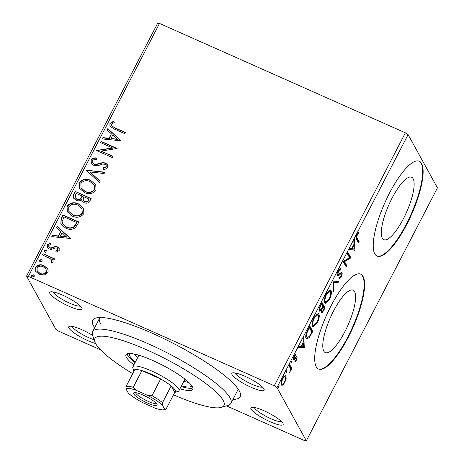 <?xml version="1.0" encoding="UTF-8"?>
<svg xmlns="http://www.w3.org/2000/svg" width="464" height="464" viewBox="0 0 464 464"><rect width="100%" height="100%" fill="white"/><g stroke="black" fill="none" stroke-linecap="round" stroke-linejoin="round"><path stroke-width="0.7" d="M94.644 327.752A83.073 16.576 27.4 0 1 93.595 326.059A83.073 16.576 27.4 0 1 95.787 318.049A83.073 16.576 27.4 0 1 170.914 342.136A83.073 16.576 27.4 0 1 239.291 390.885A83.073 16.576 27.4 0 1 240.207 392.904A83.073 16.576 27.4 0 1 232.934 399.434M100.05 317.509A77.882 15.544 -152.6 0 0 99.638 318.113A77.882 15.544 -152.6 0 0 100.491 323.57M251.065 409.12A18.171 3.625 27.4 0 1 251.546 407.369A18.171 3.625 27.4 0 1 267.983 412.641A18.171 3.625 27.4 0 1 282.936 423.301A18.171 3.625 27.4 0 1 283.139 423.742A18.171 3.625 27.4 0 1 269.34 421.382A18.171 3.625 27.4 0 1 251.065 409.12M254.324 407.433A15.579 3.109 -152.6 0 0 254.516 407.873A15.579 3.109 -152.6 0 0 267.438 417.072A15.579 3.109 -152.6 0 0 281.486 421.515M95.59 343.505A18.171 3.625 27.4 0 1 79.605 336.423A18.171 3.625 27.4 0 1 68.945 328.089A18.171 3.625 27.4 0 1 69.426 326.337A18.171 3.625 27.4 0 1 92.69 335.466M72.198 326.401A15.579 3.109 -152.6 0 0 72.39 326.842A15.579 3.109 -152.6 0 0 94.146 339.741M49.95 293.642A18.171 3.625 27.4 0 1 50.425 291.891A18.171 3.625 27.4 0 1 66.862 297.163A18.171 3.625 27.4 0 1 81.821 307.823A18.171 3.625 27.4 0 1 82.018 308.264A18.171 3.625 27.4 0 1 68.22 305.904A18.171 3.625 27.4 0 1 49.95 293.642M53.203 291.955A15.579 3.109 -152.6 0 0 53.395 292.395A15.579 3.109 -152.6 0 0 66.323 301.594A15.579 3.109 -152.6 0 0 80.365 306.037M232.07 374.674A18.171 3.625 27.4 0 1 232.551 372.923A18.171 3.625 27.4 0 1 248.982 378.195A18.171 3.625 27.4 0 1 263.941 388.855A18.171 3.625 27.4 0 1 264.138 389.296A18.171 3.625 27.4 0 1 250.345 386.941A18.171 3.625 27.4 0 1 232.07 374.674M235.323 372.986A15.579 3.109 -152.6 0 0 235.515 373.433A15.579 3.109 -152.6 0 0 248.443 382.626A15.579 3.109 -152.6 0 0 262.485 387.069M413.134 178.739A34.162 9.587 114 0 0 411.614 177.248A34.162 9.587 114 0 0 390.468 201.324A34.162 9.587 114 0 0 382.319 238.183A34.162 9.587 114 0 0 383.838 239.673A34.162 9.587 114 0 0 404.985 215.603A34.162 9.587 114 0 0 413.134 178.739M354.6 291.665A34.162 9.587 114 0 0 353.081 290.168A34.162 9.587 114 0 0 331.934 314.244A34.162 9.587 114 0 0 323.785 351.103A34.162 9.587 114 0 0 325.305 352.599A34.162 9.587 114 0 0 346.457 328.524A34.162 9.587 114 0 0 354.6 291.665M363.063 276.416A51.922 14.57 114 0 0 360.754 274.149A51.922 14.57 114 0 0 328.616 310.735A51.922 14.57 114 0 0 316.233 366.757A51.922 14.57 114 0 0 318.542 369.025A51.922 14.57 114 0 0 350.685 332.439A51.922 14.57 114 0 0 363.063 276.416M318.316 368.915A51.922 14.57 114 0 0 350.419 331.835A51.922 14.57 114 0 0 362.604 276.213A51.922 14.57 114 0 0 360.522 274.056M421.596 163.496A51.922 14.57 114 0 0 419.288 161.228A51.922 14.57 114 0 0 387.15 197.815A51.922 14.57 114 0 0 374.767 253.831A51.922 14.57 114 0 0 377.075 256.099A51.922 14.57 114 0 0 409.219 219.513A51.922 14.57 114 0 0 421.596 163.496M376.849 255.995A51.922 14.57 114 0 0 408.952 218.915A51.922 14.57 114 0 0 421.138 163.293A51.922 14.57 114 0 0 419.056 161.13M47.444 268.592C48.262 269.909 48.343 271.289 47.67 272.733L44.057 275.152L39.301 274.491L35.728 271.336L35.618 267.368C37.868 264.671 40.635 264.074 43.923 265.576L47.444 268.592M42.966 253.675L54.613 258.854L53.981 260.072L52.27 259.312L52.919 260.24L53.093 262.282L52.212 263.024L51.272 261.893L51.765 261.441L51.62 260.084L50.147 258.599L42.34 254.893L42.966 253.675L54.514 259.051M59.183 250.519L56.312 252.132L55.68 250.972L57.716 249.963L57.658 248.884L56.759 248.089L55.552 247.909L51.289 249.406L49.283 249L47.316 247.289L47.247 244.94L50.118 243.136L50.837 244.313L48.743 245.439L48.807 246.836L49.851 247.759L51.11 247.962L55.332 246.436L57.333 246.848L59.114 248.362L59.183 250.519M61.132 218.637L63.034 214.965L78.973 222.053L75.203 227.952C72.082 229.721 68.933 229.784 65.76 228.149L60.819 223.996L61.132 218.637L61.3 218.95L63.208 215.279L63.034 214.965M75.22 191.452L91.159 198.54L89.999 200.779C88.63 203.133 86.681 203.76 84.164 202.664L81.919 200.75L81.542 199.671C79.86 200.993 78.074 201.219 76.171 200.355L73.59 198.105L73.585 194.613L75.22 191.452L91.06 198.737M86.252 170.172L104.818 172.196L104.127 173.519L90.045 171.982L100.143 181.209L99.458 182.532L86.252 170.172L104.673 172.475M100.543 142.605L101.169 141.392L117.108 148.48L101.123 151.096L113.007 156.385L112.381 157.603L96.442 150.51L112.398 147.883L100.543 142.605M114.805 127.751L125.408 132.466L124.775 133.684L114.016 128.899L109.945 126.133L109.933 123.523L113.315 121.353L114.225 122.513L111.569 124.236L111.644 125.698L114.979 128.064L125.309 132.663M100.491 349.804L58.621 331.174L55.912 329.382L26.552 276.144L157.667 23.2L159.512 23.432L405.379 132.826L408.088 134.618L437.448 187.856L306.333 440.8L276.973 387.568L274.265 385.77L405.379 132.826M159.512 23.432L28.397 276.376L274.265 385.77M121.098 140.778L102.434 138.956L103.118 137.634L109.069 138.284L111.372 133.841L107.103 129.943L107.787 128.621L121.098 140.778M91.043 159.964C92.371 158.288 94.146 157.621 96.367 157.957L96.663 159.309C95.079 159.071 93.763 159.506 92.719 160.602L92.765 162.678L94.279 164.012L96.048 164.308L102.747 162.562L105.496 163.021L107.677 164.894L107.752 167.498C106.697 168.844 105.27 169.459 103.472 169.354L102.985 167.968L106.123 166.756L106.099 165.277L104.934 164.268L102.492 164.082L100.131 164.877C97.933 165.845 95.764 165.955 93.624 165.219L91.182 163.055L91.217 160.277C92.545 158.601 94.32 157.934 96.541 158.27M90.683 180.374L95.764 184.759L96.019 190.136C92.87 193.882 89.013 194.694 84.454 192.566L79.477 188.256L79.216 182.775C82.354 179.098 86.176 178.298 90.683 180.374L95.845 184.916M78.497 203.882L83.572 208.272L83.833 213.649C80.678 217.396 76.827 218.202 72.268 216.079L67.292 211.77L67.031 206.289C70.168 202.611 73.991 201.811 78.497 203.882L83.659 208.429M70.458 238.473L51.794 236.652L52.478 235.329L58.429 235.973L60.732 231.536L56.463 227.638L57.153 226.316L70.458 238.473M46.087 250.322L46.852 250.995L46.893 251.929L45.037 252.352L44.277 251.685L44.237 250.746L46.087 250.322L46.922 251.152M41.255 259.649L42.015 260.316L42.056 261.249L40.206 261.673L39.446 261.012L39.399 260.072L41.255 259.649L42.091 260.478M33.373 274.85L34.139 275.517L34.179 276.451L32.323 276.875L31.569 276.213L31.523 275.274L33.373 274.85L34.214 275.68M306.333 440.8L304.488 440.568L226.467 405.855M286.131 378.549L284.797 382.493L282.738 385.108L281.758 385.294L281.341 384.865C280.697 383.763 281.085 381.588 282.512 378.351L285.551 375.538L285.963 375.95L286.131 378.549L285.551 378.293M289.698 364.634L291.902 368.642L291.276 369.854L290.951 369.269L289.664 372.83L290.47 368.758L289.066 365.852L289.698 364.634M296.31 360.284L294.779 362.059L294.959 361.004L296.003 359.867L296.31 358.15L293.996 359.861L293.445 359.641C293.086 359.008 293.318 357.767 294.141 355.917L295.736 353.957L295.58 355.03L294.483 356.277L294.066 358.405L296.392 356.688L296.931 356.915C297.267 357.477 297.064 358.602 296.31 360.284L295.875 360.087M296.31 358.15L295.208 357.744M293.434 359.612L293.996 359.861L293.445 359.641M293.376 358.098L294.425 358.498M296.392 356.688L296.931 356.915L296.409 356.683M307.858 329.597L309.761 325.925L312.782 331.4L309.482 337.363L306.837 338.987L306.194 338.32C305.225 336.922 305.782 334.01 307.858 329.597M321.952 302.412L324.974 307.893L323.814 310.126C322.544 312.492 321.662 313.252 321.175 312.411L321.303 309.766C320.276 311.164 319.592 311.524 319.238 310.857C318.745 309.94 319.104 308.177 320.311 305.573L321.952 302.412M332.978 281.132L338.627 281.544L337.943 282.866L333.657 282.553L333.958 290.557L333.274 291.879L332.978 281.132M347.269 253.564L347.901 252.352L350.923 257.827L344.572 261.65L346.823 265.733L346.196 266.951L343.174 261.47L349.52 257.642L347.269 253.564M357.21 238.171L359.223 241.819L358.591 243.032L356.549 239.331C355.749 238.827 355.894 237.22 356.99 234.523L358.887 232.168L358.8 233.206L357.309 235.074C356.683 236.837 356.648 237.87 357.21 238.171L356.3 237.765L358.312 241.413L359.223 241.819M408.088 134.618L276.973 387.568M354.914 250.125L349.16 249.916L349.844 248.594L351.654 248.727L353.957 244.284L353.829 240.903L354.519 239.581L354.914 250.125L353.899 249.928L354.809 250.328M341.376 273.94L340.605 273.969L339.526 274.926C338.447 276.028 337.67 276.318 337.189 275.784C336.748 274.943 337.05 273.337 338.099 270.964C339.126 269.253 339.961 268.465 340.605 268.61L340.245 269.874L338.459 271.434L337.821 274.578L338.326 274.717L341.208 272.49L341.991 272.704C342.397 273.395 342.142 274.758 341.237 276.805L339.143 278.934L339.445 277.646L340.936 276.231L341.376 273.94L340.298 273.371M337.044 274.23L338.326 274.717M341.208 272.49L341.991 272.704L341.388 272.432M331.012 290.534C331.922 292.007 331.418 294.976 329.504 299.442L325.328 303.334L324.725 302.719C323.82 301.235 324.336 298.253 326.273 293.776L330.438 289.948L331.012 290.534L330.101 290.128L330.496 292.007M318.826 314.047C319.731 315.52 319.232 318.49 317.312 322.956L313.136 326.842L312.533 326.233C311.634 324.748 312.15 321.767 314.087 317.289L318.252 313.461L318.826 314.047L317.915 313.641L318.31 315.514M304.274 347.82L298.52 347.611L299.205 346.283L301.02 346.417L303.317 341.98L303.195 338.598L303.879 337.27L304.274 347.82L303.259 347.617L304.169 348.023M291.699 361.079L291.63 362.639L290.853 363.196L291.125 361.729L291.815 361.079M286.862 370.4L286.798 371.966L286.021 372.522L286.294 371.049L286.984 370.405M278.986 385.601L278.922 387.167L278.145 387.724L278.417 386.251L279.102 385.601M28.397 276.376L26.552 276.144M173.472 394.812A72.691 14.506 -152.6 0 0 221.241 407.398A72.691 14.506 -152.6 0 0 223.161 400.386A72.691 14.506 -152.6 0 0 150.063 351.335A72.691 14.506 -152.6 0 0 94.876 341.898L92.609 335.228A77.882 15.544 27.4 0 1 92.614 331.667A77.882 15.544 27.4 0 1 158.827 348.667A77.882 15.544 27.4 0 1 230.057 397.892A77.882 15.544 27.4 0 1 230.904 403.349L237.928 389.795A77.882 15.544 -152.6 0 0 238.189 389.11M358.312 241.413L358.011 241.988M358.098 232.893L358.8 233.206M357.216 234.111L357.761 234.355M356.822 234.854L357.309 235.074M356.062 237.295L356.3 237.765M353.899 249.928L349.328 249.591M353.812 244.574L353.835 245.294M353.974 248.89L354.003 249.725M352.234 248.768L354.136 248.901L353.997 245.369L352.234 248.768L351.747 248.553M353.51 245.149L353.997 245.369M347.565 252.99L350.013 257.421L350.923 257.827M350.013 257.421L350.79 258.088M349.879 257.682L343.662 261.244L344.572 261.65M343.662 261.244L345.912 265.327L346.823 265.733M345.912 265.327L345.616 265.901M339.428 269.143L339.335 269.468L340.245 269.874M339.335 269.468L339.033 269.538M337.972 271.22L338.459 271.434M336.91 274.172L337.415 274.311M341.173 272.513L341.208 273.777M340.733 276.585L341.237 276.805M340.466 273.54L339.694 273.563M339.81 273.615L340.605 273.969M338.662 274.537L339.526 274.926M338.471 274.647L337.113 275.616M337.548 281.462L337.032 282.46L337.943 282.866M337.032 282.46L332.908 282.158M332.908 282.222L333.657 282.553M333.21 290.22L333.958 290.557M329.011 299.222L329.504 299.442M326.627 301.942L324.904 302.998M324.33 300.846L325.815 301.983L329.162 298.938C330.71 295.33 331.116 292.935 330.38 291.752L329.91 291.276L326.604 294.298C325.032 297.917 324.614 300.318 325.351 301.507L325.815 301.983M329.91 291.276L328.234 290.911M324.44 301.101L325.351 301.507M326.122 294.083L326.604 294.298M321.616 303.056L324.063 307.487L324.974 307.893M324.063 307.487L323.762 308.061M321.952 311.361L321.094 312.226M320.757 309.523L321.303 309.766M319.07 309.285L320.044 309.824L319.151 310.665M319.058 309.372L320.044 309.824M321.036 310.95L321.801 311.187C322.086 311.698 322.613 311.234 323.379 309.807L324.029 308.548L323.06 306.791L322.741 307.412C321.796 309.227 321.482 310.486 321.801 311.187L321.047 310.851M322.254 307.191L322.741 307.412M322.573 306.571L323.06 306.791M322.434 306.843L322.753 306.228L321.627 304.193L320.908 305.579C319.899 307.504 319.551 308.856 319.864 309.645C320.137 310.109 320.647 309.795 321.395 308.711L322.434 306.843M320.421 305.364L320.908 305.579M321.14 303.972L321.627 304.193M316.825 322.735L317.312 322.956M314.435 325.45L312.719 326.511M312.139 324.353L313.629 325.496L316.976 322.445C318.519 318.843 318.925 316.448 318.194 315.265L317.724 314.783L314.418 317.811C312.846 321.43 312.429 323.831 313.165 325.02L313.629 325.496M317.724 314.783L316.042 314.424M312.255 324.614L313.165 325.02M313.937 317.596L314.418 317.811M309.43 326.563L311.872 331L312.782 331.4M311.872 331L311.576 331.569M308.821 337.067L309.482 337.363M308.038 337.624L306.426 338.662M305.776 336.406L307.336 337.641L309.534 336.203L311.843 332.056L309.442 327.7L307.156 332.398C306.385 334.834 306.275 336.4 306.826 337.108L307.336 337.641M308.954 327.485L309.442 327.7M305.915 336.702L306.826 337.108M306.658 332.178L307.156 332.398M303.259 347.617L298.688 347.281M303.172 342.264L303.201 342.989M303.334 346.585L303.363 347.414M301.6 346.463L303.497 346.596L303.357 343.058L301.6 346.463L301.107 346.243M302.87 342.844L303.357 343.058M295.4 357.75L295.052 357.674L295.4 357.75M294.193 358.481L293.086 359.455M294.895 354.722L295.58 355.03M294.054 356.085L294.483 356.277M296.131 356.833L296.078 357.993M290.893 362.314L291.63 362.639M289.362 365.278L290.992 368.236L291.902 368.642M290.992 368.236L290.551 369.089M290.505 369.071L290.951 369.269M289.727 371.821L290.215 372.041M286.062 371.635L286.798 371.966M284.362 382.301L284.797 382.493M282.617 384.018L281.828 384.702L282.738 385.108M281.828 384.702L281.364 384.911M285.035 375.515L285.963 375.95M285.053 375.544L285.325 377.157M282.361 378.653L282.785 378.839C281.747 381.251 281.474 382.858 281.967 383.647L281.074 383.27L281.967 383.647C282.408 384.552 283.26 384.001 284.531 382C285.557 379.575 285.824 377.963 285.331 377.162L283.794 376.391M285.331 377.162C284.89 376.258 284.043 376.814 282.785 378.839M278.18 386.837L278.922 387.167M110.032 126.289L109.933 123.523M110.101 123.836L113.489 121.667L113.315 121.353M113.489 121.667L114.167 122.537M111.644 125.698L114.979 128.064M102.747 138.991L103.118 137.634M103.292 137.947L109.243 138.597L109.069 138.284M109.243 138.597L111.372 133.841M107.329 130.152L107.787 128.621M107.961 128.934L121.046 140.882M110.971 138.492L117.375 139.478L112.735 135.088L110.971 138.492L117.206 139.165M100.816 142.726L101.169 141.392M101.343 141.706L117.009 148.671M112.909 156.577L101.123 151.096M96.715 150.632L96.587 150.237M96.761 150.551L112.572 148.196L112.398 147.883M92.765 162.678L94.279 164.012M94.447 164.326L96.222 164.621L96.048 164.308M96.222 164.621L102.921 162.876L102.747 162.562M102.921 162.876L105.67 163.334L105.496 163.021M105.67 163.334L107.758 165.051M103.53 169.348L102.985 167.968M103.159 168.281L106.297 167.069L106.123 166.756M106.297 167.069L106.099 165.277M91.275 163.212L91.217 160.277M100.091 181.314L90.045 171.982M79.564 188.413L79.216 182.775M79.39 183.089C82.528 179.411 86.35 178.611 90.857 180.687M81.038 187.874L85.26 191.667C88.879 193.349 91.965 192.717 94.528 189.776L94.279 185.368L90.057 181.592C86.461 179.922 83.398 180.542 80.869 183.466L81.038 187.874L85.092 191.354C88.705 193.036 91.797 192.403 94.354 189.463L94.105 185.055M85.26 191.667L85.092 191.354M94.528 189.776L94.354 189.463M82.012 200.9L81.542 199.671M73.677 198.256L73.585 194.613M73.753 194.926L75.394 191.765M75.185 197.71L76.978 199.45C78.37 200.059 79.651 199.845 80.811 198.812L82.325 196.347L82.151 196.034L76.224 193.395L75.504 194.787L75.185 197.71L76.804 199.137C78.196 199.746 79.477 199.532 80.643 198.499L82.151 196.034M83.16 200.054L84.935 201.747C86.432 202.408 87.592 202.031 88.409 200.605L88.891 199.033L83.787 196.759L83.16 200.054L84.761 201.434C86.263 202.095 87.418 201.718 88.241 200.291L88.891 199.033M88.409 200.605L88.241 200.291M84.935 201.747L84.761 201.434M80.811 198.812L80.643 198.499M76.978 199.45L76.804 199.137M67.379 211.92L67.031 206.289M67.199 206.602C70.337 202.925 74.159 202.124 78.671 204.195M68.852 211.381L73.074 215.18C76.693 216.862 79.779 216.23 82.343 213.289L81.919 208.568L77.871 205.105C74.275 203.429 71.212 204.056 68.684 206.973L68.852 211.381L72.9 214.867C76.519 216.549 79.605 215.917 82.169 212.976L81.919 208.568M73.074 215.18L72.9 214.867M82.343 213.289L82.169 212.976M63.208 215.279L78.868 222.244M60.912 224.153L61.3 218.95M62.588 223.805L66.567 227.244C69.165 228.595 71.711 228.497 74.205 226.954L76.461 223.654L76.705 222.54L64.038 216.908L62.077 221.647L62.588 223.805L66.393 226.931C68.991 228.282 71.537 228.184 74.031 226.641L76.705 222.54M74.205 226.954L74.031 226.641M66.567 227.244L66.393 226.931M52.107 236.686L52.478 235.329M52.652 235.642L58.603 236.286L58.429 235.973M58.603 236.286L60.732 231.536M56.695 227.847L57.153 226.316M57.321 226.629L70.406 238.577M60.332 236.182L66.741 237.174L62.095 232.783L60.332 236.182L66.567 236.86M56.312 252.132L55.68 250.972M55.854 251.285L57.89 250.276L57.716 249.963M57.89 250.276L57.658 248.884M47.409 247.445L47.247 244.94M47.415 245.253L50.292 243.449L50.118 243.136M50.292 243.449L50.82 244.319M48.807 246.836L49.851 247.759M50.025 248.072L51.284 248.275L51.11 247.962M51.284 248.275L53.157 247.515L52.983 247.202M53.157 247.515L55.506 246.749L55.332 246.436M55.506 246.749L57.501 247.161L57.333 246.848M57.501 247.161L59.201 248.53M44.376 251.836L44.237 250.746M44.405 251.059L46.261 250.635M53 260.397L52.27 259.312M51.446 262.206L51.765 261.441M51.939 261.754L51.62 260.084M42.613 255.014L43.14 253.988M39.539 261.162L39.399 260.072M39.573 260.385L41.429 259.962M35.815 271.492L35.618 267.368M35.792 267.682C38.036 264.985 40.809 264.387 44.097 265.889L43.923 265.576M44.097 265.889L47.618 268.905M37.155 270.883L40.095 273.586C42.543 274.734 44.648 274.346 46.417 272.409L46.075 269.213L43.285 266.788C40.849 265.634 38.773 266.04 37.05 268.001L37.155 270.883L39.921 273.273C42.369 274.421 44.474 274.033 46.243 272.095L46.075 269.213M40.095 273.586L39.921 273.273M46.417 272.409L46.243 272.095M31.662 276.364L31.523 275.274M31.697 275.587L33.547 275.164M94.876 341.898A72.691 14.506 -152.6 0 0 95.677 343.662A72.691 14.506 -152.6 0 0 132.698 373.677M134.026 354.009A35.049 6.995 -152.6 0 0 137.721 357.471M183.814 381.367A35.049 6.995 -152.6 0 0 188.778 382.388M191.783 385.706A35.049 6.995 27.4 0 1 191.702 385.891A35.049 6.995 27.4 0 1 181.476 385.886M135.378 361.99A35.049 6.995 27.4 0 1 129.856 356.091A35.049 6.995 27.4 0 1 129.473 353.638A35.049 6.995 27.4 0 1 129.584 353.464M179.962 388.797A37.642 7.511 -152.6 0 0 192.838 389.348A37.642 7.511 -152.6 0 0 192.427 386.709A37.642 7.511 -152.6 0 0 158.004 362.918A37.642 7.511 -152.6 0 0 125.999 354.699A37.642 7.511 -152.6 0 0 126.411 357.338A37.642 7.511 -152.6 0 0 133.87 364.907M127.066 353.823A37.642 7.511 -152.6 0 0 127.577 355.076A37.642 7.511 -152.6 0 0 135.036 362.645M181.134 386.541A37.642 7.511 -152.6 0 0 192.943 387.968M230.904 403.349A77.882 15.544 27.4 0 1 227.998 405.408L221.241 407.398M133.76 393.959A13.241 2.645 27.4 0 1 134.108 392.683A13.241 2.645 27.4 0 1 146.085 396.523A13.241 2.645 27.4 0 1 156.983 404.289A13.241 2.645 27.4 0 1 157.128 404.614A13.241 2.645 27.4 0 1 147.076 402.891A13.241 2.645 27.4 0 1 133.76 393.959M135.645 392.654A11.681 2.332 -152.6 0 0 135.83 393.211A11.681 2.332 -152.6 0 0 145.94 400.316A11.681 2.332 -152.6 0 0 156.264 403.344M133.951 371.258L132.855 368.039A25.961 5.179 27.4 0 1 132.861 366.85A25.961 5.179 27.4 0 1 154.93 372.517A25.961 5.179 27.4 0 1 178.669 388.931A25.961 5.179 27.4 0 1 178.953 390.746A25.961 5.179 27.4 0 1 177.985 391.43L174.725 392.393A23.362 4.663 -152.6 0 0 175.224 390.172A23.362 4.663 -152.6 0 0 171.17 385.932A23.362 4.663 -152.6 0 0 160.666 378.972L141.897 370.62A23.362 4.663 -152.6 0 0 134.746 369.727A23.362 4.663 -152.6 0 0 133.992 371.374M147.749 395.456L152.006 395.682L160.666 378.972A23.362 4.663 -152.6 0 0 141.897 370.62L133.232 387.33L136.085 390.27A21.808 4.35 -152.6 0 0 126.051 389.018L128.267 393.025A21.808 4.35 -152.6 0 0 142.993 402.793L154.657 407.984A21.808 4.35 -152.6 0 0 163.92 409.735A21.808 4.35 -152.6 0 0 164.691 409.231L162.475 405.223A21.808 4.35 -152.6 0 0 147.749 395.456L136.085 390.27M164.691 409.231L166.066 409.103L174.731 392.387L171.17 385.932L162.504 402.648L162.475 405.223M126.051 389.018L126.08 386.437A23.362 4.663 27.4 0 1 133.232 387.33M134.746 369.727L126.08 386.437M166.066 409.103A23.362 4.663 27.4 0 1 165.944 409.138L163.92 409.735M152.006 395.682A23.362 4.663 27.4 0 1 162.504 402.648M323.321 309.911L323.814 310.126M311.054 333.575L311.541 333.796M308.276 328.79L308.763 329.011M294.321 358.539L295.104 358.887M99.806 163.74L99.632 163.427M82.006 196.956L81.832 196.649M76.461 223.654L76.293 223.341M337.983 274.734L337.073 274.328M296.212 358.051L295.301 357.645M294.188 358.521L293.277 358.121M92.614 331.667L99.638 318.113M178.953 390.746L184.968 379.14M132.861 366.85L138.875 355.25"/></g></svg>
